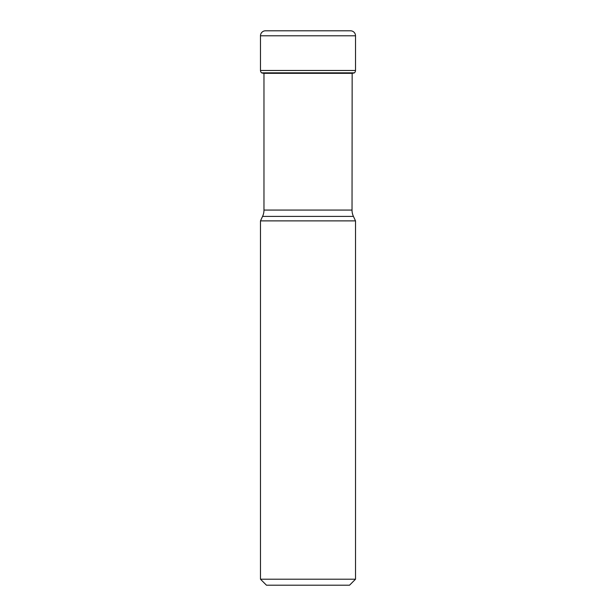 <?xml version="1.0" encoding="UTF-8"?>
<svg xmlns="http://www.w3.org/2000/svg" width="616" height="616" viewBox="0 0 616 616"><rect width="100%" height="100%" fill="white"/><g stroke="black" fill="none" stroke-linecap="round" stroke-linejoin="round"><path stroke-width="0.92" d="M265.465 30.8A4.99 4.99 0 0 0 260.483 35.79A4.99 4.99 0 0 1 265.465 30.8L350.535 30.8A4.99 4.99 0 0 1 355.517 35.79L355.517 70.478A2.995 2.995 0 0 1 354.369 72.834L261.792 72.965A118.049 118.049 0 0 0 263.84 73.319A118.049 118.049 0 0 1 261.792 72.965L261.631 72.834A2.995 2.995 0 0 1 260.483 70.478A2.995 2.995 0 0 0 261.631 72.834L261.792 72.965M355.517 35.79L260.483 35.79L260.483 70.478L355.517 70.478M353.43 216.401L262.57 216.401L260.483 220.882L355.517 220.882L353.43 216.401A14.969 14.969 0 0 1 352.029 210.071L352.16 73.319A118.049 118.049 0 0 0 354.208 72.965M263.971 73.319L263.971 210.071L352.029 210.071M262.57 216.401A14.969 14.969 0 0 0 263.971 210.071M355.517 220.882L355.517 579.209L349.534 585.2L266.466 585.2L260.483 579.209L355.517 579.209M260.483 220.882L260.483 579.209M260.483 35.79L260.483 70.478M261.631 72.834L354.369 72.834M352.16 73.319L263.84 73.319"/></g></svg>
